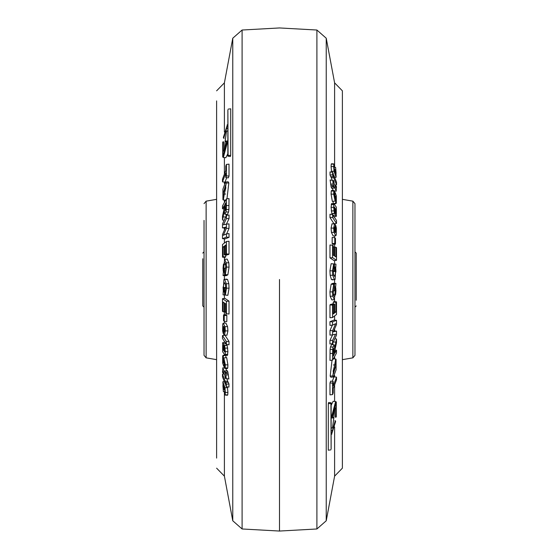 <?xml version="1.0" encoding="UTF-8"?>
<svg xmlns="http://www.w3.org/2000/svg" width="559" height="559" viewBox="0 0 559 559"><rect width="100%" height="100%" fill="white"/><g stroke="black" fill="none" stroke-linecap="round" stroke-linejoin="round"><path stroke-width="0.84" d="M216.612 199.339L206.124 201.156L206.124 357.844L204.035 355.363L204.035 220.386M226.423 313.76L229.022 314.011L229.022 301.133L225.011 298.429L222.496 298.681L222.496 311.349L223.111 311.761L223.097 302.098L224.271 302.887L224.278 311.629L224.802 311.985L224.795 303.244L225.794 303.914L225.808 313.347L226.423 313.76L226.416 301.322L222.496 298.681M224.229 321.299L226.828 321.558L226.828 315.409L226.046 314.633L223.53 314.892L223.53 320.6L224.229 321.299L224.229 315.59L223.53 314.892M223.698 328.105L222.915 328.084L223.705 326.344L223.712 334.464L224.404 335.009L226.975 335.232L227.918 330.935L227.562 326.596L225.85 323.004L223.3 323.228M226.402 344.477L229.008 344.756L229.008 341.43L224.998 335.274L222.482 335.554L222.482 338.454L226.402 344.477L226.402 341.577L222.482 335.554M227.394 355.377L227.918 351.716L227.143 345.329L224.613 345.644L224.634 352.051L223.642 343.806L222.657 342.674L222.65 351.911M226.507 345.406L226.374 344.428M227.143 368.479L227.737 368.039L227.918 364.901L226.681 357.662L224.138 357.893M225.927 357.732L225.808 355.251M226.053 372.294L226.584 373.545M226.73 370.764L225.752 368.458M227.31 372.07L224.788 372.441L222.706 367.906L225.249 367.689M226.185 378.492L225.277 378.387L225.27 376.305L226.234 378.611L228.876 379.002L227.876 372.049L227.31 370.694L224.795 370.994L224.788 372.441M227.876 382.286L226.884 378.709M226.36 386.765L228.959 387.073L228.959 384.026L228.268 382.237L225.745 382.545L225.745 385.193L226.36 386.765L226.36 384.11L225.745 382.545M227.101 394.906L227.723 394.961L227.918 392.474L227.408 386.891M225.654 287.913L225.647 287.529L223.048 287.515L224.425 282.616L225.501 284.265L225.836 288.081L225.193 291.973L225.326 295.054L227.855 295.306L229.05 288.164L228.827 283.686L227.583 279.5L226.248 279.5M225.647 287.529L225.724 285.733M228.827 283.686L226.227 283.797L224.767 279.5L223.907 279.5L223.048 294.852L227.157 295.236M224.767 279.5L223.907 279.5M216.612 100.9L216.612 458.101M279.5 279.5L279.5 531.05L279.5 279.5M228.072 155.381L227.883 109.941L227.841 156.185L228.072 155.381L230.678 155.402L230.727 108.809L228.114 109.131M227.841 156.185L230.364 156.499L230.678 155.402M226.821 142.245L223.747 153.704L223.355 157.477L227.345 142.573L226.821 142.245L227.534 142.175M227.772 153.886L225.857 157.708L223.355 157.477M226.486 131.12L223.914 151.216L226.479 142.028L225.13 141.148L226.486 131.12L227.485 131.044M227.751 140.945L225.13 141.148M227.534 141.944L226.479 142.028M223.279 141.818L222.734 142.014L222.713 157.079L223.628 141.783M224.152 153.341L223.265 153.404M223.39 157.149L222.713 157.079M227.359 124.86L223.376 137.458L223.761 138.311L227.541 124.846M226.737 128.577L227.499 128.682M224.117 138.346L223.761 138.311M225.808 166.051L225.787 170.488L222.482 179.208L222.482 181.85L225.787 173.122L225.808 177.559L226.423 175.945L226.423 164.43L225.808 166.051M226.702 177.671L224.998 182.15L222.482 181.85M226.423 175.945L229.022 176.029L228.324 177.867L225.808 177.559M229.022 176.029L229.022 164.129L226.423 164.43M225.487 185.378L225.836 187.873L223.614 196.691L223.048 194.12L225.487 185.378M225.647 194.029L223.048 194.12M222.922 189.166L222.929 199.661L223.293 199.982L226.234 183.086L225.563 182.003L222.922 189.166M226.968 198.815L228.834 182.898L228.142 181.78L225.563 182.003M228.834 182.898L226.234 183.086M225.759 208.318L224.956 210.911L224.753 204.706L225.794 202.833L225.759 208.318M225.794 204.755L224.753 204.706M225.529 210.065L224.788 210.1M226.304 209.492L226.423 198.878L222.503 205.908L222.482 208.766L224.138 205.803L223.907 209.765L222.489 216.326L222.51 220.001L224.222 210.988L224.851 214.216L225.955 211.917L226.304 209.492L228.904 209.513L229.029 198.592L226.423 198.878M224.851 214.216L227.401 214.439L228.533 212.064L225.955 211.917M228.533 212.064L228.904 209.513M225.794 217.039L223.216 216.885M225.913 216.501L226.367 214.349M224.173 220.274L222.51 220.001M224.026 208.94L222.482 208.766M222.503 223.886L222.482 227.897L225.668 227.171L222.482 234.521L222.503 238.686L226.458 237.1L226.43 233.872L223.348 235.304L226.402 228.317L226.409 224.11L223.439 224.83L226.43 218.541L226.458 215.334L222.503 223.886M225.277 228.065L222.482 227.897M226.458 237.1L229.057 237.302L225.025 238.924L222.503 238.686M229.057 237.302L229.029 233.634L226.43 233.872M226.674 233.851L229.008 228.442L226.402 228.317M229.008 228.442L229.008 223.879L226.409 224.11M226.241 224.55L229.029 218.674L226.43 218.541M229.029 218.674L229.064 215.019L226.458 215.334M222.496 244.521L222.496 257.168L223.111 256.693L223.097 247.05L224.271 246.149L224.278 254.869L224.802 254.464L224.795 245.743L225.794 244.975L225.808 254.38L226.423 253.912L226.416 241.495L222.496 244.521M223.111 256.693L225.717 256.881L225.018 257.419L222.496 257.168M225.717 256.881L225.703 255.016M224.264 247.141L223.097 247.05M224.802 254.464L227.408 254.652L226.8 255.121L224.278 254.869M225.794 245.813L224.795 245.743M226.423 253.912L229.022 254.1L228.324 254.638L225.808 254.38M229.022 254.1L229.022 241.243L226.416 241.495M225.822 268.006L223.914 268.306L223.9 272.24L223.411 272.401L223.048 268.194L223.39 264.456L224.711 262.562L225.501 263.701L225.836 267.342L225.326 274.581L226.444 267.111L226.227 262.87L224.599 259.313L223.048 275.538L224.557 275.084L224.529 268.117M223.048 275.538L225.591 275.769L227.157 275.294L227.157 274.776M227.157 275.294L224.557 275.084M223.914 270.346L223.132 270.374M224.306 268.187L223.048 268.194M225.647 268.02L225.78 265.721M226.227 262.87L228.827 262.737L229.05 267.097L227.855 274.846L225.326 274.581M228.827 262.737L227.164 259.09L224.599 259.313M225.836 288.088L223.914 288.067L223.9 292.008L223.411 291.896L223.048 287.515M224.557 295.166L224.529 288.192M226.437 287.836L223.914 288.067M223.907 291.854L223.411 291.896M223.921 289.716L223.132 289.737M225.326 295.054L226.444 288.158L226.227 283.797M224.704 311.915L223.111 311.761M225.801 312.083L224.802 311.985M229.022 301.133L226.416 301.322M226.828 315.409L224.229 315.59M224.648 331.955L224.096 332.018L224.096 326.91L224.83 330.397L224.648 331.955L224.096 332.018L224.641 331.983M227.562 326.596L224.977 326.736L223.293 323.214L222.768 323.885L222.643 330.942L223.244 333.583L222.915 328.084M227.918 330.935L225.312 330.879L224.977 326.736M224.397 335.344L225.312 330.879M223.698 330.767L223.348 330.781M223.712 333.639L223.244 333.583M229.008 341.43L226.402 341.577M223.321 345.714L223.852 350.8L223.216 349.431L223.195 345.56M223.761 349.396L223.216 349.431M223.579 346.748L222.915 346.727M227.918 351.716L225.312 351.632L224.613 345.644M227.737 348.054L225.144 348.124M227.806 354.462L225.207 354.294L225.312 351.632M227.513 355.384L224.935 355.161L225.207 354.294M222.817 351.974L224.886 355.168L227.457 355.398M225.445 342.164L222.657 342.674M226.22 343.652L223.642 343.806M226.5 345.364L223.907 345.42M224.522 348.18L224.082 348.18M224.795 351.541L224.285 351.576M227.918 364.901L225.312 364.81L223.9 358.235L223.383 363.05M224.138 357.879L223.9 358.235M224.641 365.453L224.613 368.29L225.137 367.843L225.312 364.81M224.613 368.29L225.137 367.843L227.737 368.039M224.613 361.156L224.564 365.495M224.83 363.553L224.215 363.525L224.494 360.932M224.529 366.243L223.893 366.187L224.215 363.525M225.857 355.307L222.657 355.922L222.699 363.168L223.726 366.341M223.838 358.522L223.348 358.473L223.265 355.475L222.657 355.922M223.677 359.989L222.915 359.961L223.237 358.382M223.551 361.792L223.013 361.806L222.915 359.961M223.432 363.022L223.013 361.806M228.435 374.837L225.857 374.984L224.795 370.994M227.876 373.496L225.27 373.594M226.234 378.611L225.857 374.984M227.876 372.049L225.277 372.147M224.599 367.843L222.852 367.997L222.538 372.259L223.02 373.188L223.097 371.225L224.788 375.152L225.277 378.387M224.012 373.307L223.02 373.188M223.411 371.917L222.964 371.896L223.097 371.225M222.482 374.174L222.482 376.829L225.27 383.977L225.27 381.322L222.482 374.174L224.285 373.957M225.745 384.033L225.27 383.977M227.876 381.238L225.27 381.322M228.959 384.026L226.36 384.11M223.789 385.738L222.915 385.696L223.139 384.571L224.83 390.979L224.571 394.752L225.123 394.745L225.312 392.348L224.949 387.75L222.873 381.727L223.376 391.621L222.915 385.696M224.571 394.752L227.723 394.961M227.918 392.474L225.312 392.348M227.541 387.68L224.949 387.75M224.781 391.789L223.376 391.621M224.718 389.35L223.481 389.357M224.341 387.436L223.055 387.471M332.577 245.24L329.978 244.989L329.978 257.867L333.989 260.571L336.504 260.319L336.504 247.651L335.889 247.239L335.903 256.902L334.729 256.113L334.722 247.371L334.198 247.015L334.205 255.756L333.206 255.086L333.192 245.653L332.577 245.24L332.584 257.678L336.504 260.319M334.771 237.701L332.172 237.442L332.172 243.591L332.954 244.367L335.47 244.108L335.47 238.4L334.771 237.701L334.771 243.41L335.47 244.108M335.302 230.895L336.085 230.916L335.295 232.656L335.288 224.536L334.596 223.991L332.025 223.768L331.082 228.065L331.438 232.404L333.15 235.996L335.7 235.772M332.598 214.523L329.992 214.244L329.992 217.57L334.002 223.726L336.518 223.446L336.518 220.546L332.598 214.523L332.598 217.423L336.518 223.446M331.606 203.623L331.082 207.284L331.857 213.671L334.387 213.356L334.366 206.949L335.358 215.194L336.343 216.326L336.35 207.089M332.493 213.594L332.626 214.572M331.857 190.521L331.263 190.961L331.082 194.099L332.319 201.338L334.862 201.107M333.073 201.268L333.192 203.749M332.947 186.706L332.416 185.455M332.27 188.236L333.248 190.542M331.69 186.93L334.212 186.559L336.294 191.094L333.751 191.311M332.815 180.508L333.723 180.613L333.73 182.695L332.766 180.389L330.124 179.998L331.124 186.951L331.69 188.306L334.205 188.006L334.212 186.559M331.124 176.714L332.116 180.291M332.64 172.235L330.041 171.927L330.041 174.974L330.732 176.763L333.255 176.455L333.255 173.807L332.64 172.235L332.64 174.89L333.255 176.455M331.899 164.094L331.277 164.039L331.082 166.526L331.592 172.109M333.346 271.087L333.353 271.471L335.952 271.485L334.575 276.384L333.499 274.735L333.164 270.919L333.807 267.027L333.674 263.946L331.145 263.694L329.95 270.836L330.173 275.314L331.417 279.5L332.752 279.5M333.353 271.471L333.276 273.267M330.173 275.314L332.773 275.203L334.233 279.5L335.093 279.5L335.952 264.148L331.843 263.764M334.233 279.5L335.093 279.5M334.603 426.964L334.603 476.149L342.387 468.162L342.387 90.837L334.603 82.851L326.232 38.222L326.232 520.778L316.904 528.975L316.904 30.025L326.232 38.222M330.928 403.619L331.117 449.059L331.159 402.815L330.928 403.619L328.322 403.598L328.273 450.191L330.886 449.869M331.159 402.815L328.636 402.501L328.322 403.598M332.179 416.755L335.253 405.296L335.645 401.523L331.655 416.427L332.179 416.755L331.466 416.825M331.228 405.114L333.143 401.292L335.645 401.523M332.514 427.88L335.086 407.784L332.521 416.972L333.87 417.852L332.514 427.88L331.515 427.956M331.249 418.055L333.87 417.852M331.466 417.056L332.521 416.972M335.721 417.182L336.266 416.986L336.287 401.921L335.372 417.217M334.848 405.659L335.735 405.596M335.61 401.851L336.287 401.921M331.641 434.14L335.624 421.542L335.239 420.689L331.459 434.154M332.263 430.423L331.501 430.318M334.883 420.654L335.239 420.689M333.192 392.949L333.213 388.512L336.518 379.792L336.518 377.15L333.213 385.878L333.192 381.441L332.577 383.055L332.577 394.57L333.192 392.949M332.298 381.329L334.002 376.85L336.518 377.15M332.577 383.055L329.978 382.971L330.676 381.133L333.192 381.441M329.978 382.971L329.978 394.871L332.577 394.57M333.513 373.622L333.164 371.127L335.386 362.309L335.952 364.88L333.513 373.622M333.353 364.971L335.952 364.88M336.078 369.834L336.071 359.339L335.707 359.018L332.766 375.914L333.437 376.997L336.078 369.834M332.032 360.185L330.166 376.102L330.858 377.22L333.437 376.997M330.166 376.102L332.766 375.914M333.241 350.682L334.044 348.089L334.247 354.294L333.206 356.167L333.241 350.682M333.206 354.245L334.247 354.294M333.471 348.935L334.212 348.9M332.696 349.508L332.577 360.122L336.497 353.092L336.518 350.234L334.862 353.197L335.093 349.235L336.511 342.674L336.49 338.999L334.778 348.012L334.149 344.784L333.045 347.083L332.696 349.508L330.096 349.487L329.971 360.408L332.577 360.122M334.149 344.784L331.599 344.561L330.467 346.936L333.045 347.083M330.467 346.936L330.096 349.487M333.206 341.961L335.784 342.115M333.087 342.499L332.633 344.651M334.827 338.726L336.49 338.999M334.974 350.06L336.518 350.234M336.497 335.114L336.518 331.103L333.332 331.829L336.518 324.479L336.497 320.314L332.542 321.9L332.57 325.128L335.652 323.696L332.598 330.683L332.591 334.89L335.561 334.17L332.57 340.459L332.542 343.666L336.497 335.114M333.723 330.935L336.518 331.103M332.542 321.9L329.943 321.698L333.975 320.076L336.497 320.314M329.943 321.698L329.971 325.366L332.57 325.128M332.326 325.149L329.992 330.558L332.598 330.683M329.992 330.558L329.992 335.12L332.591 334.89M332.759 334.45L329.971 340.326L332.57 340.459M329.971 340.326L329.936 343.981L332.542 343.666M336.504 314.479L336.504 301.832L335.889 302.307L335.903 311.95L334.729 312.851L334.722 304.131L334.198 304.536L334.205 313.257L333.206 314.025L333.192 304.62L332.577 305.088L332.584 317.505L336.504 314.479M335.889 302.307L333.283 302.119L333.982 301.581L336.504 301.832M333.283 302.119L333.297 303.984M334.736 311.859L335.903 311.95M334.198 304.536L331.592 304.348L332.2 303.879L334.722 304.131M333.206 313.187L334.205 313.257M332.577 305.088L329.978 304.9L330.676 304.362L333.192 304.62M329.978 304.9L329.978 317.757L332.584 317.505M333.178 290.994L335.086 290.694L335.1 286.76L335.589 286.599L335.952 290.806L335.61 294.544L334.289 296.438L333.499 295.299L333.164 291.658L333.674 284.419L332.556 291.889L332.773 296.13L334.401 299.687L335.952 283.462L334.443 283.916L334.471 290.883M335.952 283.462L333.409 283.231L331.843 283.706L331.843 284.224M331.843 283.706L334.443 283.916M335.086 288.654L335.868 288.626M334.694 290.813L335.952 290.806M333.353 290.98L333.22 293.279M332.773 296.13L330.173 296.263L329.95 291.903L331.145 284.154L333.674 284.419M330.173 296.263L331.836 299.91L334.401 299.687M333.164 270.912L335.086 270.933L335.1 266.992L335.589 267.104L335.952 271.485M334.443 263.834L334.471 270.808M332.563 271.164L335.086 270.933M335.093 267.146L335.589 267.104M335.079 269.284L335.868 269.263M333.674 263.946L332.556 270.842L332.773 275.203M334.296 247.085L335.889 247.239M333.199 246.917L334.198 247.015M329.978 257.867L332.584 257.678M332.172 243.591L334.771 243.41M334.352 227.045L334.904 226.982L334.904 232.09L334.17 228.603L334.352 227.045L334.904 226.982L334.359 227.017M331.438 232.404L334.023 232.264L335.707 235.786L336.232 235.115L336.357 228.058L335.756 225.417L336.085 230.916M331.082 228.065L333.688 228.121L334.023 232.264M334.603 223.656L333.688 228.121M335.302 228.233L335.652 228.219M335.288 225.361L335.756 225.417M329.992 217.57L332.598 217.423M335.679 213.286L335.148 208.2L335.784 209.569L335.805 213.44M335.239 209.604L335.784 209.569M335.421 212.252L336.085 212.273M331.082 207.284L333.688 207.368L334.387 213.356M331.263 210.946L333.856 210.876M331.194 204.538L333.793 204.706L333.688 207.368M331.487 203.616L334.065 203.839L333.793 204.706M336.183 207.026L334.114 203.832L331.543 203.602M333.555 216.836L336.343 216.326M332.78 215.348L335.358 215.194M332.5 213.636L335.093 213.58M334.478 210.82L334.918 210.82M334.205 207.459L334.715 207.424M331.082 194.099L333.688 194.19L335.1 200.765L335.617 195.95M334.862 201.121L335.1 200.765M334.359 193.547L334.387 190.71L333.863 191.157L333.688 194.19M334.387 190.71L333.863 191.157L331.263 190.961M334.387 197.844L334.436 193.505M334.17 195.447L334.785 195.475L334.506 198.068M334.471 192.757L335.107 192.813L334.785 195.475M333.143 203.693L336.343 203.078L336.301 195.832L335.274 192.659M335.162 200.478L335.652 200.527L335.735 203.525L336.343 203.078M335.323 199.011L336.085 199.039L335.763 200.618M335.449 197.208L335.987 197.194L336.085 199.039M335.568 195.978L335.987 197.194M330.565 184.163L333.143 184.016L334.205 188.006M331.124 185.504L333.73 185.406M332.766 180.389L333.143 184.016M331.124 186.951L333.723 186.853M334.401 191.157L336.148 191.003L336.462 186.741L335.98 185.812L335.903 187.775L334.212 183.848L333.723 180.613M334.988 185.693L335.98 185.812M335.589 187.083L336.036 187.104L335.903 187.775M336.518 184.826L336.518 182.171L333.73 175.023L333.73 177.678L336.518 184.826L334.715 185.043M333.255 174.967L333.73 175.023M331.124 177.762L333.73 177.678M330.041 174.974L332.64 174.89M335.211 173.262L336.085 173.304L335.861 174.429L334.17 168.021L334.429 164.248L333.877 164.255L333.688 166.652L334.051 171.25L336.127 177.273L335.624 167.379L336.085 173.304M334.429 164.248L331.277 164.039M331.082 166.526L333.688 166.652M331.459 171.32L334.051 171.25M334.219 167.211L335.624 167.379M334.282 169.65L335.519 169.643M334.659 171.564L335.945 171.529M354.965 203.637L354.965 355.363L352.876 357.844L352.876 201.156L354.965 203.637M204.035 307.171L202.777 305.913L202.777 258.747M354.965 251.829L356.223 253.087L356.223 300.253M356.223 258.747L356.223 255.086M224.397 295.131L224.397 298.492M224.397 311.887L224.397 314.801M224.397 321.313L224.397 323.137M224.397 341.402L224.397 342.255M224.397 354.609L224.397 355.231M224.397 366.39L224.397 367.759M224.397 391.747L224.397 476.149L232.768 520.778L232.768 38.222L242.096 30.025L242.096 528.975L232.768 520.778M216.612 90.837L224.397 82.851L224.397 132.036M224.397 157.575L224.397 174.149M224.397 182.08L224.397 183.673M224.397 200.073L224.397 202.491M224.397 228.072L224.397 230.091M224.397 238.868L224.397 243.039M224.397 257.357L224.397 259.369M224.397 275.664L224.397 279.346M225.78 207.291L224.746 207.319M229.008 205.516L226.402 205.593M225.976 264.624L223.39 264.456M229.05 267.097L226.444 267.111M229.05 288.164L226.444 288.158M334.603 263.869L334.603 260.508M334.603 247.113L334.603 244.199M334.603 237.687L334.603 235.863M334.603 217.598L334.603 216.745M334.603 204.391L334.603 203.769M334.603 192.61L334.603 191.241M334.603 167.253L334.603 82.851M334.603 401.425L334.603 384.851M334.603 376.92L334.603 375.327M334.603 358.927L334.603 356.509M334.603 330.928L334.603 328.909M334.603 320.132L334.603 315.961M334.603 301.643L334.603 299.631M334.603 283.336L334.603 279.654M333.22 351.709L334.254 351.681M329.992 353.484L332.598 353.407M333.024 294.376L335.61 294.544M329.95 291.903L332.556 291.889M329.95 270.836L332.556 270.842M206.124 357.844L216.612 359.661M206.124 201.156L204.035 203.637M242.096 528.975L279.5 531.05L316.904 528.975M242.096 30.025L279.5 27.95L316.904 30.025M224.397 476.149L216.612 468.162M227.485 130.988L226.381 131.085M225.032 151.307L223.984 151.216M227.541 124.762L227.143 124.797M225.836 200.199L223.293 199.975M224.285 279.36L226.842 279.137M227.359 368.598L224.788 368.374M224.536 366.404L223.761 366.334M225.556 355.133L223.013 355.349M224.397 82.851L232.768 38.222M227.471 395.255L224.886 395.031M224.341 381.601L222.873 381.727M331.515 428.012L332.619 427.914M333.968 407.693L335.016 407.784M331.459 434.238L331.857 434.203M333.164 358.801L335.707 359.025M334.715 279.64L332.158 279.863M331.641 190.402L334.212 190.626M334.464 192.596L335.239 192.666M333.443 203.867L335.987 203.651M334.603 476.149L326.232 520.778M331.529 163.745L334.114 163.969M334.659 177.399L336.127 177.273M352.876 201.156L342.387 199.339M352.876 357.844L342.387 359.661M204.035 251.829L202.777 253.087M354.965 307.171L356.223 305.913"/></g></svg>
